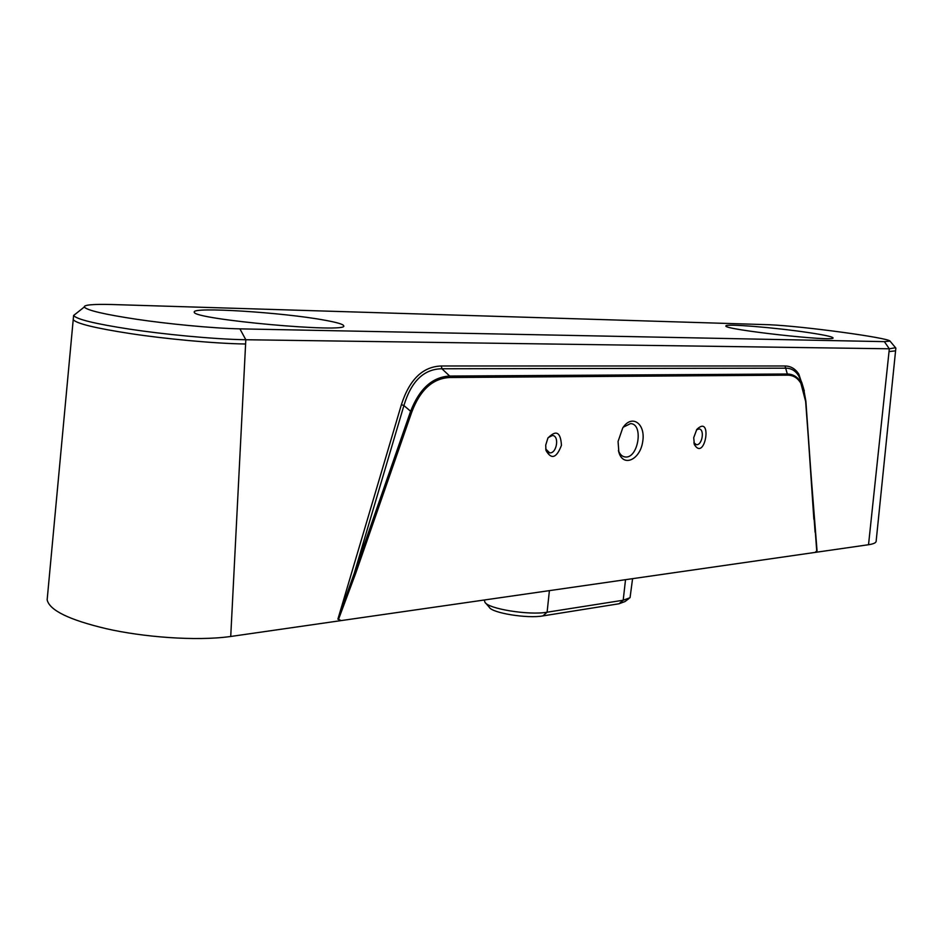 <?xml version="1.0" encoding="UTF-8"?>
<svg xmlns="http://www.w3.org/2000/svg" width="943" height="943" viewBox="0 0 943 943"><rect width="100%" height="100%" fill="white"/><g stroke="black" fill="none" stroke-linecap="round" stroke-linejoin="round"><path stroke-width="1.41" d="M801.739 382.422L798.662 375.774C795.362 370.611 791 368.076 785.566 368.183L441.913 368.76C423.879 369.008 411.207 381.267 403.91 405.549L354.391 572.92L410.476 411.69C419.27 388.834 432.342 376.952 449.693 376.057L450 377.506C432.896 378.226 420.13 389.789 411.726 412.209L355.676 573.379L338.537 619.303L341.154 620.6L337.9 619.127L354.391 572.92L355.676 573.379M75.805 313.724L73.601 315.469C76.466 319.3 95.231 323.862 129.898 329.19C162.243 334.105 212.717 339.221 245.817 339.739L889.332 348.792L889.037 351.574L895.579 350.843L876.141 541.235C876.082 542.791 873.548 543.958 868.527 544.724L230.729 636.478C195.354 641.464 141.709 636.831 106.382 628.722C69.181 619.916 49.437 610.286 47.15 599.819L47.291 598.298M815.094 552.409L816.732 550.96L805.64 401.494L800.913 383.388C797.707 377.931 793.263 375.196 787.582 375.161L450 377.506M618.066 441.489L618.891 452.357C623.276 467.575 640.132 459.748 642.702 441.678C645.872 423.631 631.775 413.623 622.71 428.004L618.066 441.489M693.718 437.67L694.378 444.601C705.128 462.2 712.884 413.576 696.783 429.466L693.718 437.67M545.714 445.155L545.962 450.4C551.36 459.878 556.523 458.18 561.45 445.308C560.637 432.012 556.111 429.607 547.883 438.118L545.714 445.155M808.245 332.549C824.052 334.906 832.315 336.686 833.034 337.865C836.146 342.12 722.633 329.461 725.921 325.96C724.566 323.461 775.075 327.551 808.245 332.549C775.075 327.551 724.566 323.461 725.921 325.96C722.633 329.461 836.146 342.12 833.034 337.865C832.315 336.686 824.052 334.906 808.245 332.549M324.321 320.125C336.616 322.329 343.052 324.192 343.641 325.7C350.431 333.622 191.688 319.323 194.293 312.121C191.205 306.558 283.065 312.451 324.321 320.125C283.065 312.451 191.205 306.558 194.293 312.121C191.688 319.323 350.431 333.622 343.641 325.7C343.052 324.192 336.616 322.329 324.321 320.125M548.166 437.611L552.386 435.501C559.67 435.607 556.794 453.807 549.663 452.84L545.726 448.974M623.276 427.179L630.513 423.619C643.88 423.69 638.305 458.746 625.256 456.978C622.156 456.636 619.869 454.467 618.408 450.495M696.512 429.843L698.94 428.959C704.916 428.959 702.287 445.45 696.441 444.683L693.871 442.797M239.899 328.859L245.817 339.739L245.604 343.995C214.615 343.629 163.186 338.643 130.334 333.586C95.09 328.152 76.053 323.484 73.224 319.594L73.601 315.516L84.281 307.017C86.956 310.318 104.402 314.408 136.641 319.276C166.781 323.767 211.798 328.282 239.899 328.859L884.357 341.637L890.027 341.107C888.542 337.806 803.059 326.125 768.922 324.722L111.922 304.518C92.992 304.047 83.786 304.884 84.281 307.017M884.357 341.637L889.332 348.792L895.544 347.731M441.312 365.99L441.913 368.76L449.693 376.057L787.322 374.006L785.048 365.99L441.312 365.99C422.782 366.603 409.474 379.487 401.4 404.641L403.91 405.549L411.726 412.209M787.582 375.161L787.322 374.006C793.204 374.135 797.766 377 801.043 382.587L803.53 388.245L805.64 401.494M814.08 518.98L817.039 550.724L816.166 551.726M805.864 401.258L813.856 519.239M485.633 603.037L489.24 607.233C491.892 613.021 527.29 618.785 542.885 615.909L619.009 603.768L624.961 601.575L628.887 598.605M632.576 578.672L630.054 597.721L623.193 600.231L547.105 612.207C529.058 615.508 487.885 608.824 484.902 602.188L484.502 600.667M804.285 390.826L798.862 374.23C795.397 368.807 790.788 366.061 785.048 365.99M798.662 375.774L798.862 374.23M337.9 619.127L401.4 404.641M810.768 471.241L817.039 550.724M868.527 544.724L889.037 351.574M245.604 343.995L230.729 636.478M801.043 382.587L800.913 383.388M619.009 603.768L623.193 600.231L625.527 579.686M549.404 590.636L547.105 612.207L542.885 615.909M549.663 452.84L548.696 452.628M618.549 451.131L618.891 452.357M625.256 456.978L623.629 456.624M694.131 443.847L694.378 444.601M696.441 444.683L695.757 444.542M895.567 350.843L895.85 348.097L890.027 341.107M803.424 387.915L801.715 382.339M73.224 319.583L47.15 599.819M803.53 388.245L805.876 401.164L815.07 532.111M484.572 599.96L484.478 600.891"/></g></svg>
